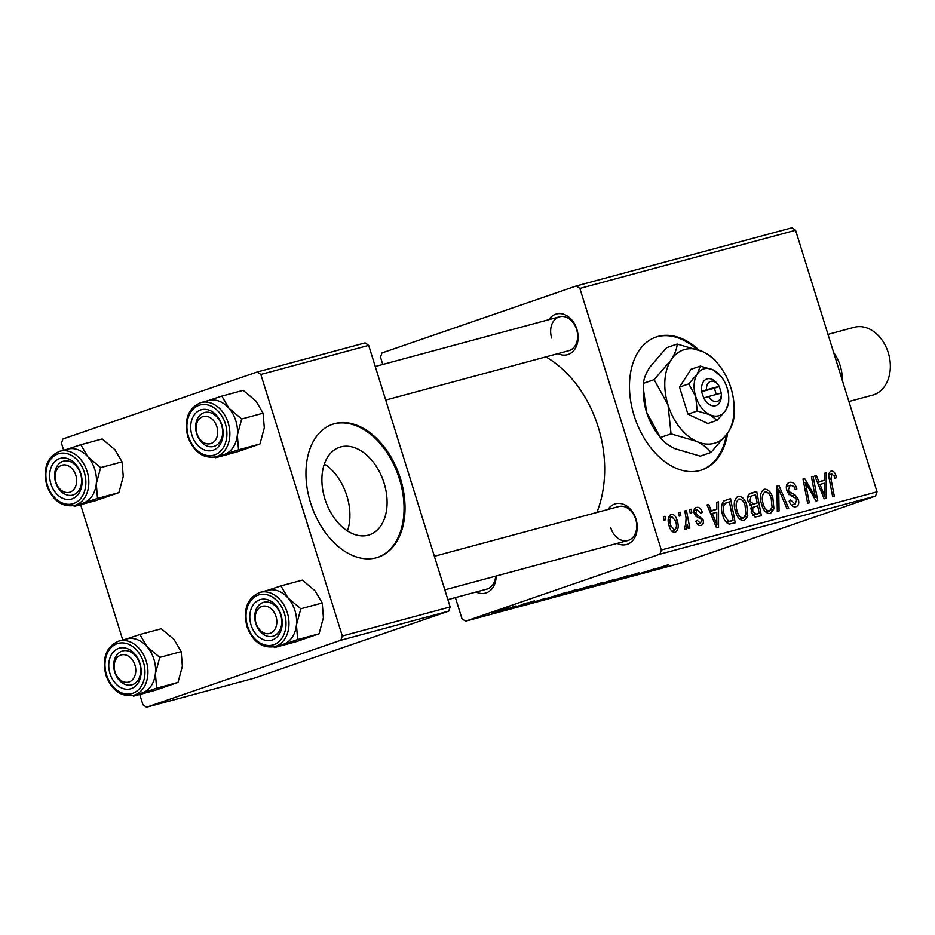 <?xml version="1.0" encoding="UTF-8"?>
<svg xmlns="http://www.w3.org/2000/svg" width="935" height="935" viewBox="0 0 935 935"><rect width="100%" height="100%" fill="white"/><g stroke="black" fill="none" stroke-linecap="round" stroke-linejoin="round"><path stroke-width="1.4" d="M340.749 446.907A46.247 30.586 71 0 0 339.428 447.316A46.247 30.586 71 0 0 325.251 500.015A46.247 30.586 71 0 0 368.238 535.171A46.247 30.586 71 0 0 369.57 534.762A46.247 30.586 71 0 0 383.747 482.063A46.247 30.586 71 0 0 340.749 446.907M334.601 423.637A70.277 46.481 71 0 0 332.591 424.256A70.277 46.481 71 0 0 311.039 504.327A70.277 46.481 71 0 0 376.384 557.763A70.277 46.481 71 0 0 378.394 557.143A70.277 46.481 71 0 0 399.946 477.06A70.277 46.481 71 0 0 334.601 423.637M377.892 557.307A70.277 46.481 71 0 0 398.824 477.025A70.277 46.481 71 0 0 333.608 423.976A70.277 46.481 71 0 0 332.089 424.432M698.831 349.935A70.277 46.481 71 0 0 656.113 337.009A70.277 46.481 71 0 0 634.094 415.572A70.277 46.481 71 0 0 701.928 469.896A70.277 46.481 71 0 0 727.64 433.139M696.493 349.059A70.277 46.481 71 0 0 655.622 337.184M548.892 319.665A21.084 15.801 74.9 0 1 563.852 314.324A21.084 15.801 74.9 0 1 576.848 329.202A21.084 15.801 74.9 0 1 574.219 350.006A21.084 15.801 74.9 0 1 558.031 353.594M385.711 400.063L568.714 350.718A17.566 13.172 -105.1 0 0 576.603 329.459A17.566 13.172 -105.1 0 0 559.562 316.79A17.566 13.172 -105.1 0 0 551.685 338.049M607.995 509.458A21.084 15.801 74.9 0 1 622.967 504.117A21.084 15.801 74.9 0 1 635.964 518.995A21.084 15.801 74.9 0 1 633.334 539.799A21.084 15.801 74.9 0 1 617.147 543.387M610.789 527.843A17.566 13.172 -105.1 0 0 627.829 540.512A17.566 13.172 -105.1 0 0 635.718 519.252A17.566 13.172 -105.1 0 0 618.678 506.583L434.366 556.278M545.876 356.878A108.939 81.637 74.9 0 1 598.178 426.933A108.939 81.637 74.9 0 1 596.892 512.45M382.789 364.463L380.51 357.147L381.959 352.939L576.334 285.935L792.027 227.766L795.568 230.267L579.875 288.424L576.334 285.935M735.541 511.702C733.192 504.245 734.057 499.091 738.159 496.216C742.086 496.228 744.938 499.126 746.714 504.912L747.801 515.886L744.237 520.69C740.181 520.666 737.283 517.674 735.541 511.702M716.829 509.236L716.759 502.317L718.536 501.838L718.536 527.282L716.537 527.819L707.082 504.935L708.718 504.491L711.243 510.744L716.829 509.236L709.852 511.644M831.776 473.951L831.005 478.942L834.289 496.064L832.629 496.52L829.216 478.79C828.223 474.922 828.831 472.385 831.028 471.17C833.225 470.808 834.838 472.245 835.855 475.483L836.381 477.656L834.826 478.404L834.347 476.324L831.776 473.951L828.819 474.968L831.624 473.998M790.285 485.136L788.322 489.928L789.385 491.857L794.89 494.708L798.338 499.337C799.378 503.416 798.56 505.882 795.872 506.758C792.95 507.261 790.718 505.414 789.163 501.195L790.566 499.991L795.077 504L796.749 499.933L795.486 497.993L791.91 496.31L786.756 490.583C785.68 486.106 786.604 483.372 789.537 482.367C792.927 481.735 795.369 483.944 796.889 488.993L795.346 489.718L793.85 486.375L790.285 485.136L786.312 486.492M791.442 505.251L795.334 503.918L791.454 505.251M777.312 511.433L776.868 486.106L778.96 485.546L788.672 508.371L787.025 508.815L778.703 489.25L779.077 510.954L777.312 511.433M761.686 504.655C759.337 497.198 760.202 492.044 764.292 489.169C768.231 489.18 771.083 492.079 772.859 497.864L773.935 508.827L770.37 513.631C766.326 513.619 763.428 510.627 761.686 504.655M664.037 520.164L663.383 516.716L665.007 516.272L665.72 519.72L664.037 520.164M455.403 597.594L461.972 618.701L465.513 621.202L659.888 554.186L661.337 549.979L877.03 491.81L795.568 230.267M661.337 549.979L579.875 288.424M748.164 501.768C747.018 497.385 747.766 494.545 750.419 493.236L756.719 491.541L761.37 515.734L755.048 517.008L751.226 512.286L751.611 505.975L748.164 501.768M824.471 480.216L824.401 473.285L826.178 472.818L826.178 498.25L824.179 498.799L814.712 475.903L816.36 475.459L818.885 481.724L824.471 480.216L817.494 482.612M814.221 491.565L811.44 476.792L813.088 476.336L817.716 500.541L815.998 500.996L805.292 482.296L809.301 502.808L807.641 503.252L803.001 479.059L804.719 478.603L815.449 497.256L814.221 491.565M697.136 509.587L695.815 512.789L696.61 514.18L703.015 519.591C703.798 522.735 703.167 524.664 701.11 525.376C698.796 525.902 697.007 524.512 695.769 521.192L697.311 520.456L700.514 523.226L701.507 520.409L700.911 519.077L696.026 516.295L694.237 513.42C693.525 510.078 694.296 508.079 696.552 507.436C699.088 506.91 700.993 508.488 702.255 512.17L700.818 513.221L697.136 509.587L693.945 510.697L696.891 509.68M700.514 523.226L697.475 524.266L700.514 523.226M723.573 501.09L730.574 498.589L735.226 522.782L729.206 524.079C726.133 522.922 724.006 520.129 722.848 515.711C720.885 509.75 721.119 504.877 723.573 501.09M669.226 526.241C667.345 520.538 667.941 516.564 671.038 514.32C673.784 514.133 675.783 516.05 677.045 520.07C679.055 525.984 678.459 530.075 675.257 532.342C672.452 532.424 670.442 530.39 669.226 526.241M679.161 516.097L678.494 512.637L680.131 512.193L680.832 515.641L679.161 516.097M686.091 517.99L684.794 510.942L686.454 510.487L689.831 528.088L688.183 528.532L687.494 524.886L686.033 529.444L684.736 529.116L684.549 526.276L685.542 526.592L686.091 517.99M690.182 513.116L689.527 509.668L691.152 509.224L691.853 512.672L690.182 513.116M574.476 590.114C577.362 589.389 576.65 589.775 572.325 591.259L555.156 596.67C552.176 597.407 552.959 597.009 557.482 595.455L576.357 589.704M555.039 596.32L553.24 597.079M546.075 598.143L527.784 604.033L546.075 598.143M667.345 565.067C669.331 564.541 669.121 564.693 666.713 565.523L643.876 572.723L667.345 565.067C669.331 564.541 669.121 564.693 666.713 565.523L666.632 565.266M625.866 576.252C628.963 575.434 628.624 575.668 624.825 576.977L606.803 582.739C604.15 583.44 604.302 583.276 607.259 582.236L628.075 575.75M616.457 579.127L617.088 579.232M606.698 582.423L606.803 582.739C604.15 583.44 604.302 583.276 607.259 582.236M614.085 580.436L615.031 580.062M588.559 587.636L614.961 579.209L588.559 587.636M600.621 583.066C603.507 582.341 602.794 582.715 598.47 584.211L581.301 589.611C578.321 590.359 579.104 589.962 583.627 588.407L602.502 582.657M581.184 589.26L579.384 590.032M496.508 611.338L501.008 609.936L496.508 611.338M465.513 621.202L681.194 563.034L875.581 496.029L659.888 554.186M566.668 593.398L592.72 585.205L566.341 593.561M653.717 569.123L635.426 575.002L653.717 569.123M635.11 574.581L618.888 579.466L638.991 572.734L630.471 576.135L635.11 574.581M532.868 601.334C535.264 600.691 535.124 600.843 532.482 601.754L518.785 606.114C516.552 606.71 516.599 606.605 518.913 605.798L532.868 601.334C535.264 600.691 535.124 600.843 532.482 601.754L532.389 601.462M530.39 602.362L531.185 601.801M526.323 603.461L525.68 603.519M518.703 605.868L518.785 606.114C516.552 606.71 516.599 606.605 518.913 605.798M524.769 604.174L523.857 604.209M540.71 600.328L566.575 592.264L540.149 600.597M507.354 608.217C509.563 607.645 509.178 607.879 506.186 608.907L494.416 612.285L508.827 607.89M492.85 612.834L491.529 613.395M511.62 607.271L516.12 605.868L511.62 607.271M514.893 606.581L503.065 610.321L514.893 606.581M522.653 604.29L527.153 602.888L522.653 604.29M63.65 450.191L61.476 443.19L62.914 438.971L257.3 371.966L365.141 342.888L368.682 345.377L260.842 374.467L257.3 371.966M139.736 694.471L142.938 704.733L146.468 707.234L254.32 678.144L448.695 611.139L340.854 640.23L342.303 636.01L260.842 374.467M342.303 636.01L450.144 606.932L368.682 345.377M146.468 707.234L340.854 640.23M122.766 639.984L80.62 504.678M450.144 606.932L448.695 611.139M877.03 491.81L875.581 496.029M496.169 576.018A21.084 15.801 74.9 0 1 476.102 592.007M447.865 599.627L486.773 589.132A17.566 13.172 -105.1 0 0 495.667 576.147M573.307 591.598L579.571 589.506L573.307 591.598M581.932 588.711L588.711 586.444L578.052 589.576C576.404 590.16 576.544 590.184 578.461 589.646L581.932 588.711M578.017 589.471L578.052 589.576C576.404 590.16 576.544 590.184 578.461 589.646M588.653 587.332L598.458 583.802L588.653 587.332M582.014 588.968L583.393 588.898M598.423 583.685L599.709 583.311M643.432 572.43L650.783 570.058L643.432 572.43M535.79 601.462L543.142 599.09L535.79 601.462M547.162 598.645L562.566 593.491L547.162 598.645M562.508 594.38L572.313 590.85L562.508 594.38M555.869 596.016L557.248 595.946M572.278 590.733L573.564 590.359M494.592 612.519L505.753 608.767L493.809 612.507M505.73 608.673L506.466 608.463M663.406 516.833L665.007 516.272M748.83 494.264L756.719 491.541M752.85 515.536L759.173 513.35L757.724 505.812L750.758 507.997M752.722 515.36L759.173 513.35M751.226 512.298L752.827 511.737L756.368 514.11M750.676 508.921L752.71 508.219L752.827 511.737M755.059 506.525L752.71 508.219M757.186 502.983L755.609 494.814L752.546 495.643L750.969 496.204L749.823 501.394L753.715 503.918L757.186 502.983L750.373 505.332M750.15 505.145L753.715 503.918M748.234 501.943L749.823 501.394M747.696 497.326L752.546 495.643M771.258 498.413L772.859 497.864M771.071 509.82L773.935 508.827M761.803 505.017L763.404 504.468C764.643 508.687 766.7 510.826 769.575 510.872L765.882 512.146L769.575 510.872L772.088 507.378L771.188 498.191C769.926 494.054 767.869 491.974 765.029 491.939L764.725 492.055M765.029 491.939C762.025 494.463 761.476 498.635 763.404 504.468M776.88 486.258L778.96 485.546M776.938 489.858L778.703 489.25M795.288 489.543L796.889 488.993M786.721 490.478L788.322 489.928M787.515 492.511L789.385 491.857M791.162 495.994L794.89 494.708M796.737 499.886L798.338 499.337M789.128 501.09L790.729 500.541M834.242 476.044L835.855 475.483M834.791 478.206L836.381 477.656M824.401 473.426L826.178 472.818M814.759 476.008L816.36 475.459M817.342 482.25L818.885 481.724M824.425 490.746L824.425 483.196L819.972 484.4L824.612 495.901L824.425 490.746M823.186 496.392L824.612 495.901M818.452 484.926L819.972 484.4M811.463 476.897L813.088 476.336M803.726 482.834L805.292 482.296M804.942 489.192L806.624 488.619M803.013 479.188L804.719 478.603M810.528 491.787L812.188 491.214M814.058 497.736L815.449 497.256M700.654 512.719L702.255 512.17M700.759 513.034L702.36 512.485M694.214 513.338L695.815 512.789M694.822 514.799L696.61 514.18M701.414 520.14L703.015 519.591M716.759 502.446L718.536 501.838M707.117 505.04L708.718 504.491M709.7 511.281L711.243 510.744M716.783 519.778L716.783 512.228L712.33 513.432L716.97 524.921L716.783 519.778M715.544 525.412L716.97 524.921M710.81 513.946L712.33 513.432M723.725 500.95L730.574 498.589M726.553 522.63L733.028 520.398L729.464 501.861L721.925 504.281M726.004 522.057L733.028 520.398M722.93 515.968L724.52 515.419L728.47 521.204M727.36 502.434C723.222 504.199 722.276 508.535 724.52 515.419M745.113 505.461L746.714 504.912M744.938 516.868L747.801 515.886M735.658 512.064L737.259 511.515C738.498 515.734 740.555 517.873 743.43 517.932L739.749 519.194L743.43 517.932L745.943 514.425L745.043 505.239C743.781 501.113 741.724 499.021 738.895 498.998L738.58 499.103M738.895 498.998C735.88 501.511 735.342 505.683 737.259 511.515M675.444 520.62L677.045 520.07M674.661 530.192C676.718 528.17 676.987 525.038 675.491 520.772L671.692 516.459C669.729 518.516 669.46 521.636 670.862 525.809L674.661 530.192L671.868 531.15M669.261 526.358L670.862 525.809M668.49 517.558L671.692 516.459M678.518 512.754L680.131 512.193M684.817 511.059L686.454 510.487M686.489 525.236L687.494 524.886M684.595 526.919L685.542 526.592M689.539 509.774L691.152 509.224M701.425 470.06A70.277 46.481 71 0 0 726.401 434.962M324.363 463.959A46.247 30.586 -109 0 1 347.446 530.928M139.899 634.526L161.287 628.752L174.003 639.435L181.168 651.625L182.372 666.269L178.012 682.421L156.612 688.195L155.409 673.539L159.768 657.387L147.052 646.704L139.899 634.526L125.594 639.248M110.014 673.656A21.084 15.801 74.9 0 1 118.698 648.387A21.084 15.801 74.9 0 1 139.923 663.347A21.084 15.801 74.9 0 1 131.239 688.616A21.084 15.801 74.9 0 1 110.014 673.656M139.677 663.605A17.566 13.172 -105.1 0 0 122.637 650.935A17.566 13.172 -105.1 0 0 114.76 672.195A17.566 13.172 -105.1 0 0 131.788 684.864A17.566 13.172 -105.1 0 0 139.677 663.605M133.635 695.278L141.278 693.221A28.108 21.061 -105.1 0 0 153.889 659.21A28.108 21.061 -105.1 0 0 126.634 638.932L119.002 640.989A28.108 21.061 74.9 0 1 146.257 661.267A28.108 21.061 74.9 0 1 133.635 695.278C121.012 697.136 111.756 690.416 105.865 675.117C101.903 657.772 106.286 646.401 119.002 640.989M178.012 682.421L154.976 690.357L133.576 696.131L156.612 688.195M132.665 695.511L133.576 696.131M181.168 651.625L159.768 657.387M126.178 639.061A28.12 21.073 74.9 0 1 147.052 646.704A28.12 21.073 74.9 0 1 155.409 673.539A28.12 21.073 74.9 0 1 142.319 692.905A28.12 21.073 -105.1 0 1 140.811 693.349M114.584 670.337A14.06 10.53 -105.1 0 0 127.943 682.223A14.06 10.53 -105.1 0 0 135.365 666.667A14.06 10.53 -105.1 0 0 121.994 654.78A14.06 10.53 -105.1 0 0 114.584 670.337M140.203 665.603A17.566 13.172 74.9 0 1 131.788 684.864A17.566 13.172 74.9 0 1 114.222 670.185A17.566 13.172 74.9 0 1 122.637 650.935A17.566 13.172 74.9 0 1 140.203 665.603M256.611 624.872A14.06 10.53 -105.1 0 0 271.349 632.796A14.06 10.53 -105.1 0 0 275.428 614.879A14.06 10.53 -105.1 0 0 260.701 606.967A14.06 10.53 -105.1 0 0 256.611 624.872M280.021 613.033A17.566 13.172 74.9 0 1 272.845 636.232A17.566 13.172 74.9 0 1 256.506 625.515A17.566 13.172 74.9 0 1 263.693 602.304A17.566 13.172 74.9 0 1 280.021 613.033M280.944 585.906L302.344 580.132L315.06 590.815L322.213 602.993L323.417 617.649L319.057 633.801L297.657 639.563L296.453 624.919L300.813 608.767L288.097 598.084L280.944 585.906L266.65 590.628M251.071 625.036A21.084 15.801 74.9 0 1 259.755 599.756A21.084 15.801 74.9 0 1 280.979 614.727A21.084 15.801 74.9 0 1 272.284 639.996A21.084 15.801 74.9 0 1 251.071 625.036M280.734 614.973A17.566 13.172 -105.1 0 0 263.693 602.304A17.566 13.172 -105.1 0 0 255.804 623.563A17.566 13.172 -105.1 0 0 272.845 636.232A17.566 13.172 -105.1 0 0 280.734 614.973M274.691 646.658L282.323 644.601A28.108 21.061 -105.1 0 0 294.946 610.578A28.108 21.061 -105.1 0 0 267.69 590.312L260.047 592.369A28.108 21.061 74.9 0 1 287.302 612.647A28.108 21.061 74.9 0 1 274.691 646.658C262.069 648.504 252.812 641.784 246.91 626.497C242.96 609.153 247.343 597.769 260.047 592.369M319.057 633.801L296.033 641.737L274.633 647.511L297.657 639.563M273.71 646.891L274.633 647.511M322.213 602.993L300.813 608.767M267.223 590.441A28.12 21.073 74.9 0 1 288.097 598.084A28.12 21.073 74.9 0 1 296.453 624.919A28.12 21.073 74.9 0 1 283.363 644.285A28.12 21.073 -105.1 0 1 281.867 644.718M75.267 473.718A14.06 10.53 -105.1 0 0 60.53 465.794A14.06 10.53 -105.1 0 0 56.451 483.699A14.06 10.53 -105.1 0 0 71.177 491.623A14.06 10.53 -105.1 0 0 75.267 473.718M56.345 484.342A17.566 13.172 74.9 0 1 63.533 461.142A17.566 13.172 74.9 0 1 79.861 471.859A17.566 13.172 74.9 0 1 72.673 495.071A17.566 13.172 74.9 0 1 56.345 484.342M67.063 449.267A28.12 21.073 -105.1 0 1 87.937 456.911A28.12 21.073 74.9 0 1 94.786 469.417A28.108 21.061 -105.1 0 0 67.519 449.139L59.887 451.208A28.108 21.061 74.9 0 1 87.142 471.474A28.108 21.061 74.9 0 1 74.519 505.484L82.163 503.427A28.108 21.061 -105.1 0 0 94.786 469.417A28.12 21.073 74.9 0 1 96.293 483.746L100.653 467.593L87.937 456.911L80.784 444.733L66.49 449.454M80.807 473.554A21.084 15.801 74.9 0 1 72.124 498.834A21.084 15.801 74.9 0 1 50.899 483.862A21.084 15.801 74.9 0 1 59.595 458.594A21.084 15.801 74.9 0 1 80.807 473.554M55.644 482.402A17.566 13.172 -105.1 0 0 72.673 495.071A17.566 13.172 -105.1 0 0 80.562 473.811A17.566 13.172 -105.1 0 0 63.533 461.142A17.566 13.172 -105.1 0 0 55.644 482.402M80.784 444.733L102.184 438.959L114.9 449.642L122.053 461.832L100.653 467.593M122.053 461.832L123.256 476.476L118.897 492.628L97.497 498.402L96.293 483.746A28.12 21.073 74.9 0 1 83.203 503.123L97.497 498.402M118.897 492.628L95.873 500.564L74.473 506.338L83.203 503.123A28.12 21.073 74.9 0 1 81.696 503.556M73.549 505.718L74.473 506.338M217.294 428.253A14.06 10.53 -105.1 0 0 203.935 416.367A14.06 10.53 -105.1 0 0 196.514 431.923A14.06 10.53 -105.1 0 0 209.884 443.809A14.06 10.53 -105.1 0 0 217.294 428.253M196.163 431.771A17.566 13.172 74.9 0 1 204.578 412.51A17.566 13.172 74.9 0 1 222.144 427.19A17.566 13.172 74.9 0 1 213.729 446.451A17.566 13.172 74.9 0 1 196.163 431.771M208.108 400.647A28.12 21.073 -105.1 0 1 228.981 408.291A28.12 21.073 74.9 0 1 235.842 420.785A28.108 21.061 -105.1 0 0 208.575 400.519L200.931 402.576A28.108 21.061 74.9 0 1 228.187 422.854A28.108 21.061 74.9 0 1 215.576 456.864L223.22 454.807A28.108 21.061 -105.1 0 0 235.83 420.785A28.12 21.073 74.9 0 1 237.338 435.126L241.697 418.974L228.981 408.291L221.829 396.113L207.535 400.834M221.864 424.934A21.084 15.801 74.9 0 1 213.168 450.202A21.084 15.801 74.9 0 1 191.956 435.242A21.084 15.801 74.9 0 1 200.639 409.962A21.084 15.801 74.9 0 1 221.864 424.934M196.689 433.782A17.566 13.172 -105.1 0 0 213.729 446.451A17.566 13.172 -105.1 0 0 221.618 425.18A17.566 13.172 -105.1 0 0 204.578 412.51A17.566 13.172 -105.1 0 0 196.689 433.782M221.829 396.113L243.229 390.339L255.945 401.022L263.097 413.2L241.697 418.974M263.097 413.2L264.301 427.856L259.942 444.008L238.542 449.782L237.338 435.126A28.12 21.073 74.9 0 1 224.248 454.492L238.542 449.782M259.942 444.008L236.917 451.944L215.518 457.718L224.248 454.492A28.12 21.073 74.9 0 1 222.752 454.936M214.606 457.098L215.518 457.718M848.898 401.512L872.484 395.154A35.144 26.332 -105.1 0 0 888.25 352.635A35.144 26.332 -105.1 0 0 854.181 327.297L827.989 334.368M842.26 380.183A35.144 26.332 -105.1 0 0 840.168 365.608A35.144 26.332 -105.1 0 0 833.658 352.553M708.601 396.487L721.306 393.062A10.542 6.977 71 0 1 721.341 394.126L721.329 395.879A14.06 9.292 71 0 1 714.714 405.86A14.06 9.292 71 0 1 703.763 397.983L708.601 396.487A10.542 6.977 71 0 0 716.678 401.559A10.542 6.977 71 0 0 721.341 394.126M700.28 366.111L697.229 374.07A24.602 16.269 71 0 1 712.949 369.828L721.201 376.63A24.602 16.269 71 0 0 712.949 369.828L700.28 366.111L691.012 369.302L679.511 387.09L687.95 414.193L707.9 423.508L717.168 420.318L725.618 410.488L728.669 402.517L728.762 398.579A24.602 16.269 71 0 0 727.149 388.037A24.602 16.269 71 0 0 721.201 376.63M688.768 383.899L695.698 396.522A24.602 16.269 71 0 1 697.229 374.07L688.768 383.899L679.511 387.09M697.218 411.003L709.887 414.731A24.602 16.269 71 0 1 695.698 396.522L697.218 411.003L687.95 414.193M728.762 398.579A24.602 16.269 71 0 1 725.618 410.488A24.602 16.269 71 0 1 709.887 414.731L717.168 420.318M717.075 362.675C714.235 358.619 709.385 354.891 702.524 351.513L677.174 344.057C676.963 348.439 674.93 353.746 671.073 359.987L654.161 379.645L667.999 404.89L671.049 433.852L696.388 441.297C703.19 444.639 708.04 448.368 710.939 452.47L727.851 432.823A49.193 32.538 71 0 0 734.139 409.004A49.193 32.538 71 0 0 730.913 387.92A49.193 32.538 71 0 0 719.003 365.106A49.193 32.538 71 0 0 702.524 351.513A49.193 32.538 71 0 0 671.073 359.987A49.193 32.538 71 0 0 667.999 404.89A49.193 32.538 71 0 0 696.388 441.297A49.193 32.538 71 0 0 727.851 432.823C731.684 426.641 733.718 421.334 733.952 416.881L734.139 409.004M677.174 344.057L666.538 347.726L649.638 367.373C645.769 373.626 643.736 378.932 643.525 383.315L654.161 379.645M671.049 433.852L660.414 437.522L646.576 412.277L643.362 388.516L643.525 383.315M710.939 452.47L700.303 456.14L674.965 448.695C668.163 445.352 663.312 441.624 660.414 437.522L658.474 435.091A49.193 32.538 71 0 1 646.576 412.277A49.193 32.538 -109 0 1 643.338 391.192L643.362 388.516M721.317 393.249L719.225 386.354L706.509 389.778L701.39 391.356L703.763 397.983M719.225 386.354A10.542 6.977 71 0 0 718.103 384.717L717.005 383.338A14.06 9.292 71 0 0 706.007 379.341A14.06 9.292 71 0 0 701.671 391.274M718.103 384.717A10.542 6.977 71 0 0 710.133 381.585A10.542 6.977 71 0 0 706.509 389.778M716.303 394.406L714.375 388.224L719.366 386.506M714.375 388.224L701.495 391.695M777.032 495.001L778.855 494.381M789.046 494.697L792.389 493.54M829.357 479.503L831.005 478.942M820.825 490.688L822.368 490.15M696.014 516.295L698.679 515.372M713.195 519.708L714.726 519.182M726.413 522.501L730.656 521.04M106.532 674.86A26.005 19.483 -105.1 0 0 132.7 693.314A26.005 19.483 -105.1 0 0 143.406 662.144A26.005 19.483 -105.1 0 0 117.237 643.689A26.005 19.483 -105.1 0 0 106.532 674.86M247.576 626.24A26.005 19.483 -105.1 0 0 273.745 644.694A26.005 19.483 -105.1 0 0 284.462 613.524A26.005 19.483 -105.1 0 0 258.294 595.069A26.005 19.483 -105.1 0 0 247.576 626.24M84.302 472.35A26.005 19.483 -105.1 0 0 58.122 453.896A26.005 19.483 -105.1 0 0 47.416 485.066A26.005 19.483 -105.1 0 0 73.584 503.521A26.005 19.483 -105.1 0 0 84.302 472.35M225.347 423.73A26.005 19.483 -105.1 0 0 199.178 405.276A26.005 19.483 -105.1 0 0 188.461 436.446A26.005 19.483 -105.1 0 0 214.641 454.901A26.005 19.483 -105.1 0 0 225.347 423.73M751.553 495.947L747.708 497.268M444.826 589.856L627.829 540.512M59.887 451.208C47.171 456.607 42.8 467.979 46.75 485.335C52.64 500.622 61.897 507.343 74.519 505.484M559.562 316.79L375.262 366.485M200.931 402.576C188.227 407.987 183.844 419.359 187.806 436.703C193.697 451.991 202.953 458.711 215.576 456.864M719.003 365.106L716.771 362.289"/></g></svg>
